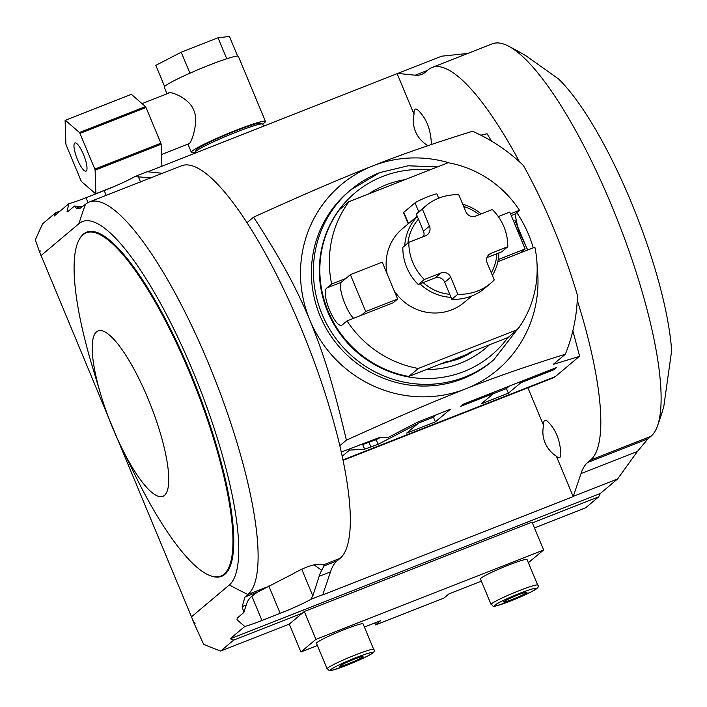 <?xml version="1.0" encoding="UTF-8"?>
<svg xmlns="http://www.w3.org/2000/svg" width="707" height="707" viewBox="0 0 707 707"><rect width="100%" height="100%" fill="white"/><g stroke="black" fill="none" stroke-linecap="round" stroke-linejoin="round"><path stroke-width="1.06" d="M519.442 161.77A212.029 52.203 68.6 0 0 431.959 67.501A212.029 52.203 68.6 0 0 428.203 69.754L425.207 72.282A201.928 49.72 68.6 0 1 421.628 74.429A201.928 49.72 68.6 0 1 415.195 75.216L397.758 73.413L441.619 56.198L467.778 53.44M534.439 527.899L585.635 507.803L598.635 496.871A307.943 297.444 49.9 0 0 600.252 493.53L230.146 638.792A307.943 297.444 49.9 0 0 233.699 640.1L302.304 613.172L289.296 624.113L220.69 651.041L233.699 640.1M431.959 67.501L492.258 43.834A212.029 52.203 68.6 0 1 508.077 45.928A212.029 52.203 68.6 0 1 618.316 222.139A212.029 52.203 68.6 0 1 657.36 426.286A212.029 52.203 68.6 0 1 650.935 436.325L647.939 438.853L637.449 451.42L617.591 478.948L600.252 493.53M598.635 496.871L532.353 522.88M528.376 562.71L543.639 549.984L532.035 522.111L304.302 611.493L302.304 613.172M304.302 611.493L315.905 639.367L300.899 651.987L317.408 645.509M289.296 624.113L300.899 651.987M364.405 627.056L380.605 620.702L375.603 624.908L443.925 598.095L448.927 593.889L481.37 581.154M40.414 254.175L35.35 240A307.943 297.444 -130.1 0 1 42.782 223.642L55.791 212.701L60.201 210.969M220.69 651.041A307.943 297.444 -130.1 0 1 203.643 644.289L194.301 623.866L195.167 623.132A307.943 297.444 -130.1 0 1 193.815 622.416L39.76 252.328A307.943 297.444 -130.1 0 1 40.228 250.897L39.353 251.63M375.603 624.908L374.798 622.982M543.639 549.984L315.905 639.367M316.48 643.282A25.24 2.024 -22.6 0 1 344.786 629.38A25.24 2.024 -22.6 0 1 363.089 623.883L373.72 649.433A25.24 2.024 157.4 0 0 355.418 654.929A25.24 2.024 157.4 0 0 327.12 668.831L316.48 643.282M480.451 578.927A25.24 2.024 -22.6 0 1 508.757 565.026A25.24 2.024 -22.6 0 1 527.051 559.529L537.691 585.078A25.24 2.024 157.4 0 0 519.389 590.575A25.24 2.024 157.4 0 0 491.082 604.485L480.451 578.927M348.887 663.564A12.62 1.016 157.4 0 0 363.036 656.609A12.62 1.016 157.4 0 0 353.889 659.357A12.62 1.016 -22.6 0 0 339.731 666.303A12.62 1.016 -22.6 0 0 348.887 663.564M512.849 599.209A12.62 1.016 157.4 0 0 527.007 592.254A12.62 1.016 157.4 0 0 517.851 595.002A12.62 1.016 -22.6 0 0 503.702 601.957A12.62 1.016 -22.6 0 0 512.849 599.209M55.791 212.701A307.943 297.444 49.9 0 0 54.174 216.042L68.826 203.713A30.286 2.43 157.4 0 0 85.989 197.721L104.203 190.572A30.286 2.43 -22.6 0 0 134.781 176.626L147.25 171.73L162.398 173.303M397.758 73.413L147.728 171.783M577.266 300.228A212.029 52.203 68.6 0 1 590.645 459.992L587.641 462.511A201.928 49.72 68.6 0 0 581.013 473.575L573.2 496.614L556.382 456.209A20.035 4.931 -111.4 0 0 557.885 457.394A20.035 4.931 -111.4 0 0 560.81 452.895C559.882 439.586 555.543 429.158 547.784 421.602A20.035 4.931 -111.4 0 0 543.869 421.672A20.035 4.931 -111.4 0 0 543.612 425.517L527.899 387.781M572.847 330.841L579.51 355.833L579.263 356.461L553.342 364.335L565.344 354.234A171.642 165.792 49.9 0 0 577.442 295.252C563.452 248.625 545.451 205.375 523.436 165.5A171.642 165.792 49.9 0 0 472.523 131.246C434.08 143.159 400.851 154.709 372.836 165.88A121.162 117.026 49.9 0 0 309.94 320.28A121.162 117.026 49.9 0 0 465.666 388.877A121.162 117.026 49.9 0 0 537.143 267.096M427.231 145.934L426.816 144.953A20.035 4.931 -111.4 0 0 427.753 145.757M431.093 144.626A20.035 4.931 -111.4 0 0 431.243 141.639C430.324 128.329 425.976 117.901 418.217 110.345A20.035 4.931 -111.4 0 0 414.302 110.416A20.035 4.931 -111.4 0 0 414.046 114.26L397.228 73.855M491.551 141.1L487.07 133.773L480.787 135.161M579.263 356.461L555.384 376.548A121.162 29.827 68.6 0 1 553.236 377.838L343.063 460.328M533.237 247.812A121.162 117.026 49.9 0 0 516.764 212.595M449.59 162.99A121.162 117.026 49.9 0 0 372.836 165.88C339.519 179.092 312.052 190.74 253.583 217.146L246.99 222.696A212.029 52.203 68.6 0 1 339.811 445.684A212.029 52.203 68.6 0 1 340.138 558.309L323.921 564.672C317.257 562.816 306.758 565.962 292.433 574.119L258.002 591.892L244.958 597.008L242.183 606.553L243.791 612.562L237.269 618.059L236.978 619.809L244.799 626.464A30.286 2.43 157.4 0 0 261.961 620.472L280.175 613.322A30.286 2.43 157.4 0 0 310.762 599.377L312.821 595.895L319.122 576.355A201.928 49.72 68.6 0 1 321.729 570.284L313.952 564.866M565.344 354.234C526.918 366.146 493.689 377.688 465.666 388.877C432.348 402.08 404.899 413.719 346.403 440.143C332.546 381.753 323.647 354.163 309.94 320.28C295.65 286.892 282.915 262.518 253.583 217.146M266.601 587.172L247.963 594.481A212.029 52.203 -111.4 0 0 212.082 372.138A212.029 52.203 -111.4 0 0 89.276 201.999L181.452 165.818A212.029 52.203 68.6 0 1 246.99 222.696M340.138 558.309L337.133 560.828A201.928 49.72 68.6 0 0 330.505 571.892L322.692 594.932L573.2 496.614M89.276 201.999A212.029 52.203 -111.4 0 0 85.52 204.252L79.538 208.689L76.365 208.203L74.562 206.002L68.031 211.49L67.05 211.57L68.826 203.713M323.788 564.566L323.956 566.007L321.729 570.284M346.403 440.143L339.811 445.684M342.197 456.236L349.488 450.112L364.626 449.184L378.086 444.332L418.023 423.537L406.613 433.144L435.362 421.858L450.368 409.238L417.961 421.955L388.77 437.156L378.802 437.766L341.278 452.056M493.76 393.348L481.308 403.821L508.377 393.198L520.82 382.726L553.943 369.726L556.497 367.578L463.191 404.201L460.637 406.348L493.76 393.348L493.353 392.367M435.362 421.858L433.426 417.21L436.387 414.726M417.925 423.299L433.426 417.21M418.023 423.537L417.475 422.212M378.086 444.332L376.159 439.692L379.995 437.686M360.004 444.703L362.691 444.535L376.159 439.692M349.488 450.112L349.028 449.007M493.362 393.693L506.442 388.558L509.394 386.066M553.943 369.726L553.537 368.745M520.82 382.726L520.414 381.745M508.377 393.198L506.442 388.558M520.652 325.123L493.742 359.854L491.736 361.533A111.061 107.278 -130.1 0 1 462.793 378.74A111.061 107.278 49.9 0 1 327.96 331.406A111.061 107.278 49.9 0 1 348.763 191.544L350.769 189.856A111.061 107.278 -130.1 0 1 379.712 172.649M471.216 351.98A91.371 88.26 -130.1 0 1 467.354 354.251L446.17 362.567A91.371 88.26 49.9 0 1 441.76 363.539M498.302 216.598L509.791 212.082L525.142 248.97L520.644 252.761L534.854 247.176A106.015 102.4 -130.1 0 1 517.612 329.506L418.323 368.471L408.823 376.469L447.876 361.136L446.17 362.567M517.612 329.506L508.103 337.495L469.059 352.828L467.354 354.251M511.241 215.573L514.97 214.106L519.504 210.297A106.015 102.4 -130.1 0 0 448.185 162.725L348.905 201.698L339.395 209.687A106.015 102.4 49.9 0 0 408.823 376.469M514.97 214.106L518.417 230.332L527.714 249.986M497.852 261.705L520.644 252.761M498.285 259.513L525.142 248.97M361.224 315.322L365.731 311.54L350.372 274.652L382.257 262.138L397.608 299.026L393.11 302.808L347.013 320.907A106.015 102.4 49.9 0 0 418.323 368.471M348.905 201.698A106.015 102.4 49.9 0 0 331.654 284.02L345.873 278.443L341.34 282.252L327.12 287.829C319.652 291.744 335.949 330.894 342.48 324.716L342.108 324.937M519.504 210.297L510.507 213.823M417.245 216.236L402.31 228.803A48.085 46.441 49.9 0 0 387.171 273.945M394.144 290.692A48.085 46.441 49.9 0 0 451.676 309.852A48.085 46.441 -130.1 0 0 464.207 302.402L471.896 295.933M331.654 284.02L327.12 287.829M347.013 320.907L342.48 324.716M353.641 318.3A20.043 4.931 68.6 0 1 343.178 299.096A20.043 4.931 68.6 0 1 341.34 282.252M350.372 274.652L345.873 278.443M397.608 299.026L365.731 311.54M417.351 216.483A48.085 46.441 49.9 0 0 404.757 245.753M420.011 283.869A48.085 46.441 49.9 0 0 451.004 297.338M438.676 198.19L436.926 193.992A11.992 0.963 157.4 0 0 426.86 197.147A11.992 0.963 157.4 0 0 415.036 202.847L403.803 212.303A11.992 0.963 157.4 0 0 403.556 212.666L408.204 223.836M462.758 204.279A48.085 46.441 -130.1 0 1 481.175 213.929M498.93 252.894A48.085 46.441 -130.1 0 1 492.399 275.483M463.704 206.55A45.557 44.011 -130.1 0 1 479.249 214.689M507.794 246.725A50.48 48.765 49.9 0 0 492.328 209.555L475.634 216.112A7.574 7.317 -130.1 0 1 465.895 211.817L458.808 194.796A50.48 48.765 49.9 0 0 425.826 205.887L419.817 210.933A50.48 48.765 49.9 0 0 416.37 214.141L422.371 209.095L429.458 226.125A7.574 7.317 -130.1 0 1 425.534 235.776L408.84 242.324A50.48 48.765 49.9 0 0 424.306 279.486L441 272.937A7.574 7.317 -130.1 0 1 450.73 277.224L457.818 294.253A50.48 48.765 49.9 0 0 490.808 283.154A50.48 48.765 49.9 0 0 494.255 279.945L487.167 262.924A7.574 7.317 -130.1 0 1 491.1 253.274L507.794 246.725L501.793 251.772L496.897 253.689A45.557 44.011 -130.1 0 1 491.294 272.822M416.37 214.141L418.447 219.135A45.557 44.011 49.9 0 0 407.93 243.084M496.897 253.689L486.982 257.587M408.84 242.324L402.831 247.37A50.48 48.765 49.9 0 0 418.305 284.541L423.201 282.614A45.557 44.011 49.9 0 0 449.74 294.306L451.817 299.3A50.48 48.765 49.9 0 0 484.808 288.209L490.808 283.154M418.447 219.135L423.458 231.171L429.458 226.125M423.652 236.509A7.574 7.317 49.9 0 0 423.458 231.171M425.826 205.887A50.48 48.765 49.9 0 0 422.371 209.095M451.817 299.3L457.818 294.253M449.74 294.306L444.73 282.27A7.574 7.317 49.9 0 0 434.999 277.984L441 272.937M423.201 282.614L434.999 277.984M418.305 284.541L424.306 279.486M244.799 626.464L230.146 638.792M323.223 594.481L310.762 599.377M617.591 478.948L573.731 496.164M191.323 616.937L229.351 584.945A307.943 297.444 49.9 0 0 247.963 594.481L244.958 597.008M192.419 619.35L194.301 623.866M229.351 584.945A196.299 48.332 -111.4 0 0 193.064 371.59A196.299 48.332 -111.4 0 0 78.963 223.659L40.935 255.651M151.333 177.802L134.781 176.626M82.639 206.683L82.286 206.691A201.928 49.72 68.6 0 1 80.43 206.603L74.562 206.002M79.661 238.78A184.854 45.513 68.6 0 1 190.793 373.499A184.854 45.513 68.6 0 1 212.144 576.32L211.393 576.081A184.35 45.389 -111.4 0 0 190.103 373.809A184.35 45.389 68.6 0 0 79.272 239.452L79.661 238.78M100.854 394.868A88.817 21.864 68.6 0 1 100.712 330.567A88.817 21.864 68.6 0 1 148.081 398.801A88.817 21.864 -111.4 0 1 166.366 492.965A88.817 21.864 -111.4 0 1 121.507 447.487A88.817 21.864 -111.4 0 1 112.873 428.407A88.817 21.864 68.6 0 1 100.854 394.868L92.087 365.652A184.35 45.389 68.6 0 1 79.272 239.452M121.507 447.487L134.949 474.865A184.35 45.389 -111.4 0 0 211.393 576.081M243.791 612.562L246.248 604.962A201.928 49.72 68.6 0 1 247.088 602.603C248.29 599.174 251.931 595.603 258.002 591.892M556.382 456.209A28.183 27.22 -130.1 0 1 545.07 442.794A28.183 27.22 -130.1 0 1 543.612 425.517M426.816 144.953A28.183 27.22 -130.1 0 1 415.504 131.537A28.183 27.22 -130.1 0 1 414.046 114.26M657.36 426.286A307.943 307.943 0 0 0 662.459 411.182L663.838 406.26L671.65 350.707A176.405 43.427 68.6 0 0 558.521 78.937L526.344 56.039A307.943 307.943 0 0 0 508.077 45.928M263.64 126.288L262.757 124.176A36.596 2.934 157.4 0 0 262.562 123.999A36.596 2.934 157.4 0 0 236.226 132.138A36.596 2.934 -22.6 0 0 195.194 152.04A36.596 2.934 -22.6 0 0 195.176 152.305L195.486 153.039M262.562 123.999L260.591 123.195A35.085 2.81 157.4 0 0 235.343 130.998A35.085 2.81 157.4 0 0 196.016 150.078L195.194 152.04M195.176 152.111A40.131 3.217 -22.6 0 1 191.341 152.27A40.131 3.217 -22.6 0 1 192.18 151.059A40.131 3.217 -22.6 0 1 231.772 131.979A40.131 3.217 -22.6 0 1 265.443 121.418A40.131 3.217 -22.6 0 1 264.595 122.629A40.131 3.217 -22.6 0 1 262.633 124.034M167.011 93.819L164.263 87.226A40.131 3.217 -22.6 0 1 164.89 86.21A40.131 3.217 -22.6 0 1 165.102 86.015A40.131 3.217 -22.6 0 1 165.358 85.812A40.131 3.217 -22.6 0 1 189.052 73.581A40.131 3.217 -22.6 0 1 191.155 72.653A40.131 3.217 -22.6 0 1 225.48 59.176A40.131 3.217 -22.6 0 1 227.115 58.646A40.131 3.217 -22.6 0 1 238.365 56.383L265.443 121.418M161.488 154.55L189.087 143.618C191.305 143.468 199.259 121.03 193.683 110.212C189.838 98.406 169.061 90.028 168.204 93.448M164.89 86.21L165.358 85.812M164.501 86.254L155.796 65.353L181.213 52.238L218.021 37.789L229.43 36.455L237.605 56.1M225.48 59.176L227.115 58.646M226.726 58.69L218.021 37.789M189.052 73.581L191.155 72.653M189.909 73.139L181.213 52.238M110.681 187.956L95.648 193.851L81.544 181.593A39.884 9.818 -111.4 0 1 81.022 180.736L66.149 144.997A39.884 9.818 68.6 0 1 65.866 143.945L65.097 120.464A39.884 9.818 68.6 0 1 65.336 120.261L131.378 94.34L145.483 106.607A39.884 9.818 68.6 0 1 145.995 107.464L160.878 143.203A39.884 9.818 -111.4 0 1 161.152 144.255L161.876 166.225M65.336 120.261L79.44 132.527A39.884 9.818 68.6 0 1 79.953 133.384L94.835 169.123A39.884 9.818 -111.4 0 1 95.109 170.175L95.887 193.656A39.884 9.818 -111.4 0 1 95.648 193.851M77.487 159.588A15.147 3.729 -111.4 0 0 86.024 171.156A15.147 3.729 -111.4 0 0 83.488 154.533A15.147 3.729 68.6 0 0 74.96 142.964A15.147 3.729 68.6 0 0 77.487 159.588M145.483 106.607L79.44 132.527M145.995 107.464L79.953 133.384M160.878 143.203L94.835 169.123M161.152 144.255L95.109 170.175M114.401 186.392L95.887 193.656M346.881 665.243A22.721 1.821 157.4 0 0 371.882 653.409A22.721 1.821 157.4 0 0 355.886 657.669A22.721 1.821 157.4 0 0 330.894 669.502A22.721 1.821 157.4 0 0 346.881 665.243M510.852 600.888A22.721 1.821 157.4 0 0 535.853 589.064A22.721 1.821 157.4 0 0 519.857 593.314A22.721 1.821 157.4 0 0 494.856 605.148A22.721 1.821 157.4 0 0 510.852 600.888M427.417 70.417L415.195 75.216M650.935 436.325L590.645 459.992M342.975 459.912L555.384 376.548M370.963 447.133L369.027 442.485M364.626 449.184L362.691 444.535M493.742 359.854A111.061 107.278 -130.1 0 1 464.791 377.061A111.061 107.278 -130.1 0 1 329.957 329.718A111.061 107.278 -130.1 0 1 350.769 189.856L379.8 172.596L408.151 165.792L437.518 166.914M507.838 337.601A106.015 102.4 -130.1 0 1 463.863 371.573A106.015 102.4 -130.1 0 1 327.606 311.548A106.015 102.4 -130.1 0 1 382.646 176.458A106.015 102.4 -130.1 0 1 429.732 169.972M368.754 193.904A96.93 93.624 -130.1 0 1 386.119 184.819A96.93 93.624 -130.1 0 1 405.12 179.631M489.412 344.83A96.93 93.624 -130.1 0 1 460.381 363.212A96.93 93.624 -130.1 0 1 426.348 369.584M473.451 351.096A91.875 88.746 -130.1 0 1 457.447 359.403M403.803 212.303L408.505 223.589M487.636 256.19L491.1 253.274M444.73 282.27L450.73 277.224M415.036 202.847L418.783 211.835M337.133 560.828L323.956 566.007M251.878 596.248L261.961 620.472M268.81 586.015L280.175 613.322M85.52 204.252A307.943 297.444 49.9 0 0 78.963 223.659M85.989 197.721L88.004 202.573M106.2 195.353L104.203 190.572M140.569 182.07L138.219 176.441M80.43 206.603L76.365 208.203M246.248 604.962L242.183 606.553M301.73 569.241L312.821 595.895M330.505 571.892L319.122 576.355M637.449 451.42L581.013 473.575M647.939 438.853L587.641 462.511M327.12 668.831C331.937 670.713 323.046 673.444 346.837 665.269L366.641 656.529C373.296 653.392 375.656 651.023 373.72 649.433M491.082 604.485C495.899 606.359 487.008 609.089 510.808 600.915L530.612 592.174C537.258 589.037 539.618 586.669 537.691 585.078M514.935 220.31L527.395 249.58M473.443 351.105L457.535 359.35L440.187 364.149M191.341 152.27L187.965 144.166M168.743 93.138L142.036 103.62"/></g></svg>
